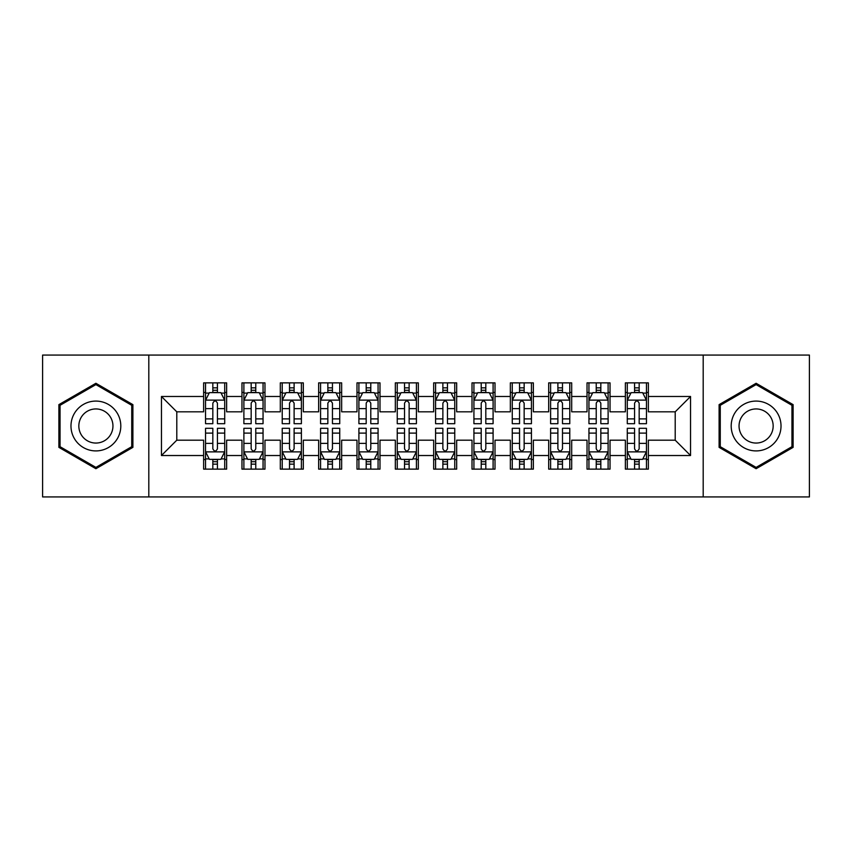 <?xml version="1.0" encoding="UTF-8"?>
<svg xmlns="http://www.w3.org/2000/svg" width="852" height="852" viewBox="0 0 852 852"><rect width="100%" height="100%" fill="white"/><g stroke="black" fill="none" stroke-linecap="round" stroke-linejoin="round"><path stroke-width="1.28" d="M703.198 496.929L809.4 496.929L809.4 355.071L703.198 355.071L703.198 496.929L148.802 496.929L148.802 355.071L42.6 355.071L42.6 496.929L148.802 496.929M703.198 355.071L148.802 355.071M161.454 455.522L161.454 396.478L203.628 396.478L203.628 411.814L176.79 411.814L176.79 440.186L161.454 455.522L203.628 455.522L203.628 469.132L226.632 469.132L226.632 455.522L241.968 455.522L241.968 469.132L264.972 469.132L264.972 455.522L280.308 455.522L280.308 469.132L303.312 469.132L303.312 455.522L318.648 455.522L318.648 469.132L341.652 469.132L341.652 455.522L356.988 455.522L356.988 469.132L379.992 469.132L379.992 455.522L395.328 455.522L395.328 469.132L418.332 469.132L418.332 455.522L433.668 455.522L433.668 469.132L456.672 469.132L456.672 455.522L472.008 455.522L472.008 469.132L495.012 469.132L495.012 455.522L510.348 455.522L510.348 469.132L533.352 469.132L533.352 455.522L548.688 455.522L548.688 469.132L571.692 469.132L571.692 455.522L587.028 455.522L587.028 469.132L610.032 469.132L610.032 455.522L625.368 455.522L625.368 469.132L648.372 469.132L648.372 440.186L675.21 440.186L675.21 411.814L648.372 411.814L648.372 396.478L690.546 396.478L690.546 455.522L648.372 455.522M648.372 396.478L648.372 382.868L625.368 382.868L625.368 396.478L610.032 396.478L610.032 382.868L587.028 382.868L587.028 396.478L571.692 396.478L571.692 382.868L548.688 382.868L548.688 396.478L533.352 396.478L533.352 382.868L510.348 382.868L510.348 396.478L495.012 396.478L495.012 382.868L472.008 382.868L472.008 396.478L456.672 396.478L456.672 382.868L433.668 382.868L433.668 396.478L418.332 396.478L418.332 382.868L395.328 382.868L395.328 396.478L379.992 396.478L379.992 382.868L356.988 382.868L356.988 396.478L341.652 396.478L341.652 382.868L318.648 382.868L318.648 396.478L303.312 396.478L303.312 382.868L280.308 382.868L280.308 396.478L264.972 396.478L264.972 382.868L241.968 382.868L241.968 396.478L226.632 396.478L226.632 382.868L203.628 382.868L203.628 396.478M610.032 455.522L610.032 440.186L625.368 440.186L625.368 455.522M690.546 396.478L675.21 411.814M571.692 455.522L571.692 440.186L587.028 440.186L587.028 455.522M625.368 396.478L625.368 411.814L610.032 411.814L610.032 396.478M533.352 455.522L533.352 440.186L548.688 440.186L548.688 455.522M587.028 396.478L587.028 411.814L571.692 411.814L571.692 396.478M495.012 455.522L495.012 440.186L510.348 440.186L510.348 455.522M548.688 396.478L548.688 411.814L533.352 411.814L533.352 396.478M456.672 455.522L456.672 440.186L472.008 440.186L472.008 455.522M510.348 396.478L510.348 411.814L495.012 411.814L495.012 396.478M418.332 455.522L418.332 440.186L433.668 440.186L433.668 455.522M472.008 396.478L472.008 411.814L456.672 411.814L456.672 396.478M379.992 455.522L379.992 440.186L395.328 440.186L395.328 455.522M433.668 396.478L433.668 411.814L418.332 411.814L418.332 396.478M341.652 455.522L341.652 440.186L356.988 440.186L356.988 455.522M395.328 396.478L395.328 411.814L379.992 411.814L379.992 396.478M303.312 455.522L303.312 440.186L318.648 440.186L318.648 455.522M356.988 396.478L356.988 411.814L341.652 411.814L341.652 396.478M264.972 455.522L264.972 440.186L280.308 440.186L280.308 455.522M318.648 396.478L318.648 411.814L303.312 411.814L303.312 396.478M226.632 455.522L226.632 440.186L241.968 440.186L241.968 455.522M280.308 396.478L280.308 411.814L264.972 411.814L264.972 396.478M176.79 440.186L203.628 440.186L203.628 455.522M241.968 396.478L241.968 411.814L226.632 411.814L226.632 396.478M625.368 392.452L627.285 392.452M646.455 392.452L648.372 392.452M587.028 392.452L588.945 392.452M608.115 392.452L610.032 392.452M548.688 392.452L550.605 392.452M569.775 392.452L571.692 392.452M510.348 392.452L512.265 392.452M531.435 392.452L533.352 392.452M472.008 392.452L473.925 392.452M493.095 392.452L495.012 392.452M433.668 392.452L435.585 392.452M454.755 392.452L456.672 392.452M395.328 392.452L397.245 392.452M416.415 392.452L418.332 392.452M356.988 392.452L358.905 392.452M378.075 392.452L379.992 392.452M318.648 392.452L320.565 392.452M339.735 392.452L341.652 392.452M280.308 392.452L282.225 392.452M301.395 392.452L303.312 392.452M241.968 392.452L243.885 392.452M263.055 392.452L264.972 392.452M203.628 392.452L205.545 392.452M224.715 392.452L226.632 392.452M203.628 459.547L205.545 459.547M224.715 459.547L226.632 459.547M241.968 459.547L243.885 459.547M263.055 459.547L264.972 459.547M280.308 459.547L282.225 459.547M301.395 459.547L303.312 459.547M318.648 459.547L320.565 459.547M339.735 459.547L341.652 459.547M356.988 459.547L358.905 459.547M378.075 459.547L379.992 459.547M395.328 459.547L397.245 459.547M416.415 459.547L418.332 459.547M433.668 459.547L435.585 459.547M454.755 459.547L456.672 459.547M472.008 459.547L473.925 459.547M493.095 459.547L495.012 459.547M510.348 459.547L512.265 459.547M531.435 459.547L533.352 459.547M548.688 459.547L550.605 459.547M569.775 459.547L571.692 459.547M587.028 459.547L588.945 459.547M608.115 459.547L610.032 459.547M625.368 459.547L627.285 459.547M646.455 459.547L648.372 459.547M161.454 396.478L176.79 411.814M675.21 440.186L690.546 455.522M132.891 404.636L95.893 383.283L58.894 404.636L58.894 447.364L95.893 468.717L132.891 447.364L132.891 404.636M719.109 404.636L719.109 447.364L756.107 468.717L793.106 447.364L793.106 404.636L756.107 383.283L719.109 404.636M217.43 387.852L212.83 387.852M224.715 418.896L217.43 418.896L217.43 423.7L224.715 423.7L224.715 400.312L220.881 392.644L209.379 392.644L205.545 400.312L205.545 423.7L212.83 423.7L212.83 418.896L205.545 418.896M205.545 400.312L205.545 382.868M224.715 400.312L224.715 382.868M212.83 392.644L212.83 382.868M217.43 382.868L217.43 392.644M217.43 418.896L217.43 403.188C215.897 400.238 214.363 400.238 212.83 403.188L212.83 418.896M217.43 392.452L212.83 392.452M212.83 464.148L217.43 464.148M205.545 433.104L212.83 433.104L212.83 428.3L205.545 428.3L205.545 451.688L209.379 459.356L220.881 459.356L224.715 451.688L224.715 428.3L217.43 428.3L217.43 433.104L224.715 433.104M224.715 451.688L224.715 469.132M205.545 451.688L205.545 469.132M217.43 459.356L217.43 469.132M212.83 469.132L212.83 459.356M212.83 433.104L212.83 448.812C214.363 451.762 215.897 451.762 217.43 448.812L217.43 433.104M212.83 459.547L217.43 459.547M255.77 387.852L251.17 387.852M263.055 418.896L255.77 418.896L255.77 423.7L263.055 423.7L263.055 400.312L259.221 392.644L247.719 392.644L243.885 400.312L243.885 423.7L251.17 423.7L251.17 418.896L243.885 418.896M243.885 400.312L243.885 382.868M263.055 400.312L263.055 382.868M251.17 392.644L251.17 382.868M255.77 382.868L255.77 392.644M255.77 418.896L255.77 403.188C254.237 400.238 252.703 400.238 251.17 403.188L251.17 418.896M255.77 392.452L251.17 392.452M294.11 387.852L289.51 387.852M301.395 418.896L294.11 418.896L294.11 423.7L301.395 423.7L301.395 400.312L297.561 392.644L286.059 392.644L282.225 400.312L282.225 423.7L289.51 423.7L289.51 418.896L282.225 418.896M282.225 400.312L282.225 382.868M301.395 400.312L301.395 382.868M289.51 392.644L289.51 382.868M294.11 382.868L294.11 392.644M294.11 418.896L294.11 403.188C292.577 400.238 291.043 400.238 289.51 403.188L289.51 418.896M294.11 392.452L289.51 392.452M251.17 464.148L255.77 464.148M243.885 433.104L251.17 433.104L251.17 428.3L243.885 428.3L243.885 451.688L247.719 459.356L259.221 459.356L263.055 451.688L263.055 428.3L255.77 428.3L255.77 433.104L263.055 433.104M263.055 451.688L263.055 469.132M243.885 451.688L243.885 469.132M255.77 459.356L255.77 469.132M251.17 469.132L251.17 459.356M251.17 433.104L251.17 448.812C252.703 451.762 254.237 451.762 255.77 448.812L255.77 433.104M251.17 459.547L255.77 459.547M289.51 464.148L294.11 464.148M282.225 433.104L289.51 433.104L289.51 428.3L282.225 428.3L282.225 451.688L286.059 459.356L297.561 459.356L301.395 451.688L301.395 428.3L294.11 428.3L294.11 433.104L301.395 433.104M301.395 451.688L301.395 469.132M282.225 451.688L282.225 469.132M294.11 459.356L294.11 469.132M289.51 469.132L289.51 459.356M289.51 433.104L289.51 448.812C291.043 451.762 292.577 451.762 294.11 448.812L294.11 433.104M289.51 459.547L294.11 459.547M117.469 413.539A24.921 24.921 0 0 0 83.432 404.423A24.921 24.921 0 0 0 74.316 438.46A24.921 24.921 0 0 0 108.353 447.577A24.921 24.921 0 0 0 117.469 413.539M110.664 417.469A17.061 17.061 0 0 0 87.362 411.228A17.061 17.061 0 0 0 81.121 434.531A17.061 17.061 0 0 0 104.423 440.772A17.061 17.061 0 0 0 110.664 417.469M95.893 467.397L60.045 446.693L60.045 405.307L95.893 384.603L131.74 405.307L131.74 446.693L95.893 467.397M777.684 413.539A24.921 24.921 0 0 0 743.647 404.423A24.921 24.921 0 0 0 734.53 438.46A24.921 24.921 0 0 0 768.568 447.577A24.921 24.921 0 0 0 777.684 413.539M770.879 417.469A17.061 17.061 0 0 0 747.577 411.228A17.061 17.061 0 0 0 741.336 434.531A17.061 17.061 0 0 0 764.638 440.772A17.061 17.061 0 0 0 770.879 417.469M756.107 467.397L720.259 446.693L720.259 405.307L756.107 384.603L791.955 405.307L791.955 446.693L756.107 467.397M332.45 387.852L327.85 387.852M339.735 418.896L332.45 418.896L332.45 423.7L339.735 423.7L339.735 400.312L335.901 392.644L324.399 392.644L320.565 400.312L320.565 423.7L327.85 423.7L327.85 418.896L320.565 418.896M320.565 400.312L320.565 382.868M339.735 400.312L339.735 382.868M327.85 392.644L327.85 382.868M332.45 382.868L332.45 392.644M332.45 418.896L332.45 403.188C330.917 400.238 329.383 400.238 327.85 403.188L327.85 418.896M332.45 392.452L327.85 392.452M370.79 387.852L366.19 387.852M378.075 418.896L370.79 418.896L370.79 423.7L378.075 423.7L378.075 400.312L374.241 392.644L362.739 392.644L358.905 400.312L358.905 423.7L366.19 423.7L366.19 418.896L358.905 418.896M358.905 400.312L358.905 382.868M378.075 400.312L378.075 382.868M366.19 392.644L366.19 382.868M370.79 382.868L370.79 392.644M370.79 418.896L370.79 403.188C369.257 400.238 367.723 400.238 366.19 403.188L366.19 418.896M370.79 392.452L366.19 392.452M327.85 464.148L332.45 464.148M320.565 433.104L327.85 433.104L327.85 428.3L320.565 428.3L320.565 451.688L324.399 459.356L335.901 459.356L339.735 451.688L339.735 428.3L332.45 428.3L332.45 433.104L339.735 433.104M339.735 451.688L339.735 469.132M320.565 451.688L320.565 469.132M332.45 459.356L332.45 469.132M327.85 469.132L327.85 459.356M327.85 433.104L327.85 448.812C329.383 451.762 330.917 451.762 332.45 448.812L332.45 433.104M327.85 459.547L332.45 459.547M366.19 464.148L370.79 464.148M358.905 433.104L366.19 433.104L366.19 428.3L358.905 428.3L358.905 451.688L362.739 459.356L374.241 459.356L378.075 451.688L378.075 428.3L370.79 428.3L370.79 433.104L378.075 433.104M378.075 451.688L378.075 469.132M358.905 451.688L358.905 469.132M370.79 459.356L370.79 469.132M366.19 469.132L366.19 459.356M366.19 433.104L366.19 448.812C367.723 451.762 369.257 451.762 370.79 448.812L370.79 433.104M366.19 459.547L370.79 459.547M409.13 387.852L404.53 387.852M416.415 418.896L409.13 418.896L409.13 423.7L416.415 423.7L416.415 400.312L412.581 392.644L401.079 392.644L397.245 400.312L397.245 423.7L404.53 423.7L404.53 418.896L397.245 418.896M397.245 400.312L397.245 382.868M416.415 400.312L416.415 382.868M404.53 392.644L404.53 382.868M409.13 382.868L409.13 392.644M409.13 418.896L409.13 403.188C407.597 400.238 406.063 400.238 404.53 403.188L404.53 418.896M409.13 392.452L404.53 392.452M404.53 464.148L409.13 464.148M397.245 433.104L404.53 433.104L404.53 428.3L397.245 428.3L397.245 451.688L401.079 459.356L412.581 459.356L416.415 451.688L416.415 428.3L409.13 428.3L409.13 433.104L416.415 433.104M416.415 451.688L416.415 469.132M397.245 451.688L397.245 469.132M409.13 459.356L409.13 469.132M404.53 469.132L404.53 459.356M404.53 433.104L404.53 448.812C406.063 451.762 407.597 451.762 409.13 448.812L409.13 433.104M404.53 459.547L409.13 459.547M447.47 387.852L442.87 387.852M454.755 418.896L447.47 418.896L447.47 423.7L454.755 423.7L454.755 400.312L450.921 392.644L439.419 392.644L435.585 400.312L435.585 423.7L442.87 423.7L442.87 418.896L435.585 418.896M435.585 400.312L435.585 382.868M454.755 400.312L454.755 382.868M442.87 392.644L442.87 382.868M447.47 382.868L447.47 392.644M447.47 418.896L447.47 403.188C445.937 400.238 444.403 400.238 442.87 403.188L442.87 418.896M447.47 392.452L442.87 392.452M442.87 464.148L447.47 464.148M435.585 433.104L442.87 433.104L442.87 428.3L435.585 428.3L435.585 451.688L439.419 459.356L450.921 459.356L454.755 451.688L454.755 428.3L447.47 428.3L447.47 433.104L454.755 433.104M454.755 451.688L454.755 469.132M435.585 451.688L435.585 469.132M447.47 459.356L447.47 469.132M442.87 469.132L442.87 459.356M442.87 433.104L442.87 448.812C444.403 451.762 445.937 451.762 447.47 448.812L447.47 433.104M442.87 459.547L447.47 459.547M485.81 387.852L481.21 387.852M493.095 418.896L485.81 418.896L485.81 423.7L493.095 423.7L493.095 400.312L489.261 392.644L477.759 392.644L473.925 400.312L473.925 423.7L481.21 423.7L481.21 418.896L473.925 418.896M473.925 400.312L473.925 382.868M493.095 400.312L493.095 382.868M481.21 392.644L481.21 382.868M485.81 382.868L485.81 392.644M485.81 418.896L485.81 403.188C484.277 400.238 482.743 400.238 481.21 403.188L481.21 418.896M485.81 392.452L481.21 392.452M481.21 464.148L485.81 464.148M473.925 433.104L481.21 433.104L481.21 428.3L473.925 428.3L473.925 451.688L477.759 459.356L489.261 459.356L493.095 451.688L493.095 428.3L485.81 428.3L485.81 433.104L493.095 433.104M493.095 451.688L493.095 469.132M473.925 451.688L473.925 469.132M485.81 459.356L485.81 469.132M481.21 469.132L481.21 459.356M481.21 433.104L481.21 448.812C482.743 451.762 484.277 451.762 485.81 448.812L485.81 433.104M481.21 459.547L485.81 459.547M524.15 387.852L519.55 387.852M531.435 418.896L524.15 418.896L524.15 423.7L531.435 423.7L531.435 400.312L527.601 392.644L516.099 392.644L512.265 400.312L512.265 423.7L519.55 423.7L519.55 418.896L512.265 418.896M512.265 400.312L512.265 382.868M531.435 400.312L531.435 382.868M519.55 392.644L519.55 382.868M524.15 382.868L524.15 392.644M524.15 418.896L524.15 403.188C522.617 400.238 521.083 400.238 519.55 403.188L519.55 418.896M524.15 392.452L519.55 392.452M519.55 464.148L524.15 464.148M512.265 433.104L519.55 433.104L519.55 428.3L512.265 428.3L512.265 451.688L516.099 459.356L527.601 459.356L531.435 451.688L531.435 428.3L524.15 428.3L524.15 433.104L531.435 433.104M531.435 451.688L531.435 469.132M512.265 451.688L512.265 469.132M524.15 459.356L524.15 469.132M519.55 469.132L519.55 459.356M519.55 433.104L519.55 448.812C521.083 451.762 522.617 451.762 524.15 448.812L524.15 433.104M519.55 459.547L524.15 459.547M562.49 387.852L557.89 387.852M569.775 418.896L562.49 418.896L562.49 423.7L569.775 423.7L569.775 400.312L565.941 392.644L554.439 392.644L550.605 400.312L550.605 423.7L557.89 423.7L557.89 418.896L550.605 418.896M550.605 400.312L550.605 382.868M569.775 400.312L569.775 382.868M557.89 392.644L557.89 382.868M562.49 382.868L562.49 392.644M562.49 418.896L562.49 403.188C560.957 400.238 559.423 400.238 557.89 403.188L557.89 418.896M562.49 392.452L557.89 392.452M557.89 464.148L562.49 464.148M550.605 433.104L557.89 433.104L557.89 428.3L550.605 428.3L550.605 451.688L554.439 459.356L565.941 459.356L569.775 451.688L569.775 428.3L562.49 428.3L562.49 433.104L569.775 433.104M569.775 451.688L569.775 469.132M550.605 451.688L550.605 469.132M562.49 459.356L562.49 469.132M557.89 469.132L557.89 459.356M557.89 433.104L557.89 448.812C559.423 451.762 560.957 451.762 562.49 448.812L562.49 433.104M557.89 459.547L562.49 459.547M600.83 387.852L596.23 387.852M608.115 418.896L600.83 418.896L600.83 423.7L608.115 423.7L608.115 400.312L604.281 392.644L592.779 392.644L588.945 400.312L588.945 423.7L596.23 423.7L596.23 418.896L588.945 418.896M588.945 400.312L588.945 382.868M608.115 400.312L608.115 382.868M596.23 392.644L596.23 382.868M600.83 382.868L600.83 392.644M600.83 418.896L600.83 403.188C599.297 400.238 597.763 400.238 596.23 403.188L596.23 418.896M600.83 392.452L596.23 392.452M596.23 464.148L600.83 464.148M588.945 433.104L596.23 433.104L596.23 428.3L588.945 428.3L588.945 451.688L592.779 459.356L604.281 459.356L608.115 451.688L608.115 428.3L600.83 428.3L600.83 433.104L608.115 433.104M608.115 451.688L608.115 469.132M588.945 451.688L588.945 469.132M600.83 459.356L600.83 469.132M596.23 469.132L596.23 459.356M596.23 433.104L596.23 448.812C597.763 451.762 599.297 451.762 600.83 448.812L600.83 433.104M596.23 459.547L600.83 459.547M639.17 387.852L634.57 387.852M646.455 418.896L639.17 418.896L639.17 423.7L646.455 423.7L646.455 400.312L642.621 392.644L631.119 392.644L627.285 400.312L627.285 423.7L634.57 423.7L634.57 418.896L627.285 418.896M627.285 400.312L627.285 382.868M646.455 400.312L646.455 382.868M634.57 392.644L634.57 382.868M639.17 382.868L639.17 392.644M639.17 418.896L639.17 403.188C637.637 400.238 636.103 400.238 634.57 403.188L634.57 418.896M639.17 392.452L634.57 392.452M634.57 464.148L639.17 464.148M627.285 433.104L634.57 433.104L634.57 428.3L627.285 428.3L627.285 451.688L631.119 459.356L642.621 459.356L646.455 451.688L646.455 428.3L639.17 428.3L639.17 433.104L646.455 433.104M646.455 451.688L646.455 469.132M627.285 451.688L627.285 469.132M639.17 459.356L639.17 469.132M634.57 469.132L634.57 459.356M634.57 433.104L634.57 448.812C636.103 451.762 637.637 451.762 639.17 448.812L639.17 433.104M634.57 459.547L639.17 459.547M224.619 400.12L205.641 400.12M205.545 393.102L209.145 393.102M221.115 393.102L224.715 393.102M212.83 408.619L205.545 408.619M224.715 408.619L217.43 408.619M217.43 390.291L212.83 390.291M205.641 451.88L224.619 451.88M224.715 458.898L221.115 458.898M209.145 458.898L205.545 458.898M217.43 443.381L224.715 443.381M205.545 443.381L212.83 443.381M212.83 461.709L217.43 461.709M262.959 400.12L243.981 400.12M243.885 393.102L247.485 393.102M259.455 393.102L263.055 393.102M251.17 408.619L243.885 408.619M263.055 408.619L255.77 408.619M255.77 390.291L251.17 390.291M301.299 400.12L282.321 400.12M282.225 393.102L285.825 393.102M297.795 393.102L301.395 393.102M289.51 408.619L282.225 408.619M301.395 408.619L294.11 408.619M294.11 390.291L289.51 390.291M243.981 451.88L262.959 451.88M263.055 458.898L259.455 458.898M247.485 458.898L243.885 458.898M255.77 443.381L263.055 443.381M243.885 443.381L251.17 443.381M251.17 461.709L255.77 461.709M282.321 451.88L301.299 451.88M301.395 458.898L297.795 458.898M285.825 458.898L282.225 458.898M294.11 443.381L301.395 443.381M282.225 443.381L289.51 443.381M289.51 461.709L294.11 461.709M339.639 400.12L320.661 400.12M320.565 393.102L324.165 393.102M336.135 393.102L339.735 393.102M327.85 408.619L320.565 408.619M339.735 408.619L332.45 408.619M332.45 390.291L327.85 390.291M377.979 400.12L359.001 400.12M358.905 393.102L362.505 393.102M374.475 393.102L378.075 393.102M366.19 408.619L358.905 408.619M378.075 408.619L370.79 408.619M370.79 390.291L366.19 390.291M320.661 451.88L339.639 451.88M339.735 458.898L336.135 458.898M324.165 458.898L320.565 458.898M332.45 443.381L339.735 443.381M320.565 443.381L327.85 443.381M327.85 461.709L332.45 461.709M359.001 451.88L377.979 451.88M378.075 458.898L374.475 458.898M362.505 458.898L358.905 458.898M370.79 443.381L378.075 443.381M358.905 443.381L366.19 443.381M366.19 461.709L370.79 461.709M416.319 400.12L397.341 400.12M397.245 393.102L400.845 393.102M412.815 393.102L416.415 393.102M404.53 408.619L397.245 408.619M416.415 408.619L409.13 408.619M409.13 390.291L404.53 390.291M397.341 451.88L416.319 451.88M416.415 458.898L412.815 458.898M400.845 458.898L397.245 458.898M409.13 443.381L416.415 443.381M397.245 443.381L404.53 443.381M404.53 461.709L409.13 461.709M454.659 400.12L435.681 400.12M435.585 393.102L439.185 393.102M451.155 393.102L454.755 393.102M442.87 408.619L435.585 408.619M454.755 408.619L447.47 408.619M447.47 390.291L442.87 390.291M435.681 451.88L454.659 451.88M454.755 458.898L451.155 458.898M439.185 458.898L435.585 458.898M447.47 443.381L454.755 443.381M435.585 443.381L442.87 443.381M442.87 461.709L447.47 461.709M492.999 400.12L474.021 400.12M473.925 393.102L477.525 393.102M489.495 393.102L493.095 393.102M481.21 408.619L473.925 408.619M493.095 408.619L485.81 408.619M485.81 390.291L481.21 390.291M474.021 451.88L492.999 451.88M493.095 458.898L489.495 458.898M477.525 458.898L473.925 458.898M485.81 443.381L493.095 443.381M473.925 443.381L481.21 443.381M481.21 461.709L485.81 461.709M531.339 400.12L512.361 400.12M512.265 393.102L515.865 393.102M527.835 393.102L531.435 393.102M519.55 408.619L512.265 408.619M531.435 408.619L524.15 408.619M524.15 390.291L519.55 390.291M512.361 451.88L531.339 451.88M531.435 458.898L527.835 458.898M515.865 458.898L512.265 458.898M524.15 443.381L531.435 443.381M512.265 443.381L519.55 443.381M519.55 461.709L524.15 461.709M569.679 400.12L550.701 400.12M550.605 393.102L554.205 393.102M566.175 393.102L569.775 393.102M557.89 408.619L550.605 408.619M569.775 408.619L562.49 408.619M562.49 390.291L557.89 390.291M550.701 451.88L569.679 451.88M569.775 458.898L566.175 458.898M554.205 458.898L550.605 458.898M562.49 443.381L569.775 443.381M550.605 443.381L557.89 443.381M557.89 461.709L562.49 461.709M608.019 400.12L589.041 400.12M588.945 393.102L592.545 393.102M604.515 393.102L608.115 393.102M596.23 408.619L588.945 408.619M608.115 408.619L600.83 408.619M600.83 390.291L596.23 390.291M589.041 451.88L608.019 451.88M608.115 458.898L604.515 458.898M592.545 458.898L588.945 458.898M600.83 443.381L608.115 443.381M588.945 443.381L596.23 443.381M596.23 461.709L600.83 461.709M646.359 400.12L627.381 400.12M627.285 393.102L630.885 393.102M642.855 393.102L646.455 393.102M634.57 408.619L627.285 408.619M646.455 408.619L639.17 408.619M639.17 390.291L634.57 390.291M627.381 451.88L646.359 451.88M646.455 458.898L642.855 458.898M630.885 458.898L627.285 458.898M639.17 443.381L646.455 443.381M627.285 443.381L634.57 443.381M634.57 461.709L639.17 461.709"/></g></svg>
